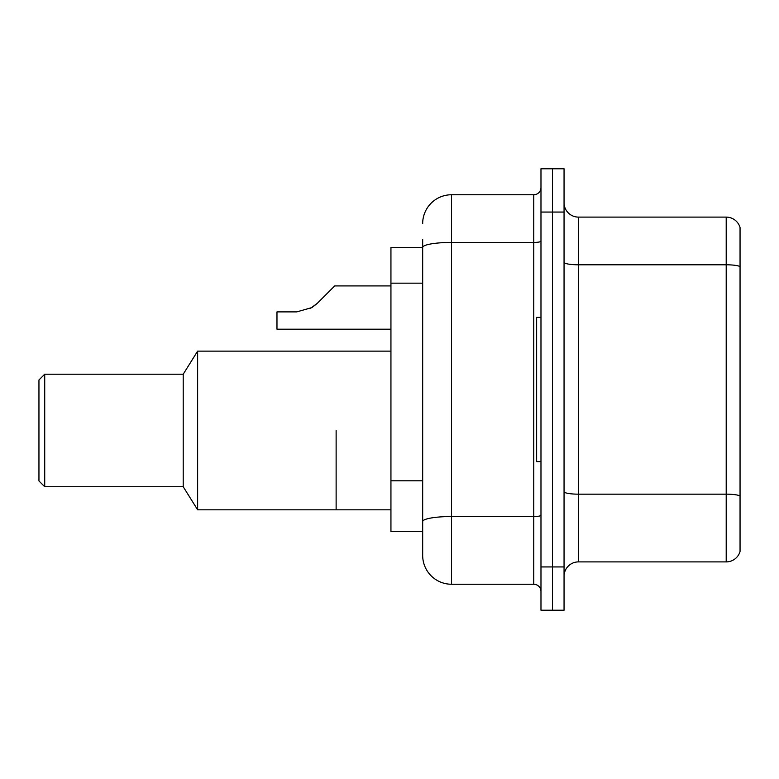<?xml version="1.0" encoding="UTF-8"?>
<svg xmlns="http://www.w3.org/2000/svg" width="779" height="779" viewBox="0 0 779 779"><rect width="100%" height="100%" fill="white"/><g stroke="black" fill="none" stroke-linecap="round" stroke-linejoin="round"><path stroke-width="1.17" d="M422.676 247.401L390.941 247.401L390.941 531.599L422.676 531.599L422.676 555.398L422.676 239.474M540.977 566.937L540.977 610.22L552.515 610.22L552.515 566.937L552.515 610.22L564.054 610.22L564.054 566.937L552.515 566.937L552.515 212.063L552.515 566.937L540.977 566.937L540.977 212.063L552.515 212.063L552.515 168.78L552.515 212.063L564.054 212.063L564.054 566.937M564.054 212.063L564.054 168.78L540.977 168.78L540.977 212.063M422.676 223.602A28.852 28.852 0 0 1 451.528 194.75L451.528 584.25L533.761 584.25L533.761 194.75A7.215 7.215 0 0 0 540.977 187.535M451.528 194.75L533.761 194.75M422.676 275.23L422.676 247.44A28.852 5.015 180 0 1 451.528 242.435L533.761 242.435A7.215 1.256 0 0 0 540.977 241.178M422.676 526.546L422.676 488.735M540.977 591.465A7.215 7.215 0 0 0 533.761 584.25M451.528 584.25A28.852 28.852 0 0 1 422.676 555.398M740.05 496.174L740.05 551.503A14.421 14.421 0 0 1 726.203 561.893L578.476 561.893A14.421 14.421 0 0 0 564.054 576.314M740.05 227.497A14.421 14.421 0 0 0 726.203 217.107A14.421 14.421 0 0 1 740.05 227.497L740.05 551.503M740.05 266.593A14.421 2.503 180 0 0 726.203 264.792L726.203 217.107L578.476 217.107A14.421 14.421 0 0 1 564.054 202.686A14.421 14.421 0 0 0 578.476 217.107L578.476 561.893M336.129 430.466L336.129 509.817L336.129 430.466M390.941 351.125L197.632 351.125L197.632 509.817L390.941 509.817M197.632 351.125L183.211 374.212L183.211 486.729L197.632 509.817M183.211 374.212L44.724 374.212L44.724 486.729L183.211 486.729M44.724 374.212L38.95 379.977L38.95 480.964L44.724 486.729M540.977 317.374L536.643 317.374L536.643 461.626L540.977 461.626M310.11 308.62L317.17 303.44L334.678 285.922L317.17 303.44L334.678 285.922L317.17 303.44L334.678 285.922L317.17 303.44L334.678 285.922L317.17 303.44L334.678 285.922L317.17 303.44L334.678 285.922L317.17 303.44L334.678 285.922L317.17 303.44L334.678 285.922L317.17 303.44L334.678 285.922L317.17 303.44L334.678 285.922L317.17 303.44L334.678 285.922L317.17 303.44L334.678 285.922L317.17 303.44L334.678 285.922L317.17 303.44L334.678 285.922L317.17 303.44L334.678 285.922L317.17 303.44L334.678 285.922L317.17 303.44L311.96 307.559L317.17 303.44L311.96 307.559L296.76 311.892L276.973 311.892L276.973 329.196L390.941 329.196M311.96 307.559L296.76 311.892L311.96 307.559L317.17 303.44L311.96 307.559L317.17 303.44L311.96 307.559L296.76 311.892L311.96 307.559L317.17 303.44L311.96 307.559L317.17 303.44L311.96 307.559L296.76 311.892L311.96 307.559L317.17 303.44L311.96 307.559L317.17 303.44L311.96 307.559L296.76 311.892L311.96 307.559L317.17 303.44L311.96 307.559L317.17 303.44L311.96 307.559L296.76 311.892L311.96 307.559L317.17 303.44L311.96 307.559L317.17 303.44L311.96 307.559L296.76 311.892L311.96 307.559L317.17 303.44L311.96 307.559L317.17 303.44L311.96 307.559L296.76 311.892L311.96 307.559L317.17 303.44L311.96 307.559L317.17 303.44L311.96 307.559L296.76 311.892L311.96 307.559L317.17 303.44L311.96 307.559L317.17 303.44L334.678 285.922L390.941 285.922M327.472 293.138L334.678 285.922M422.676 283.166L390.941 283.166M422.676 480.799L390.941 480.799M540.977 515.27A7.215 1.256 0 0 1 533.761 516.526L451.528 516.526A28.852 5.015 180 0 0 422.676 521.541M740.05 495.97A14.421 2.503 180 0 0 726.203 494.168L726.203 264.792L578.476 264.792A14.421 2.503 0 0 1 564.054 262.289M726.203 561.893L726.203 494.168L578.476 494.168A14.421 2.503 0 0 1 564.054 491.656"/></g></svg>
